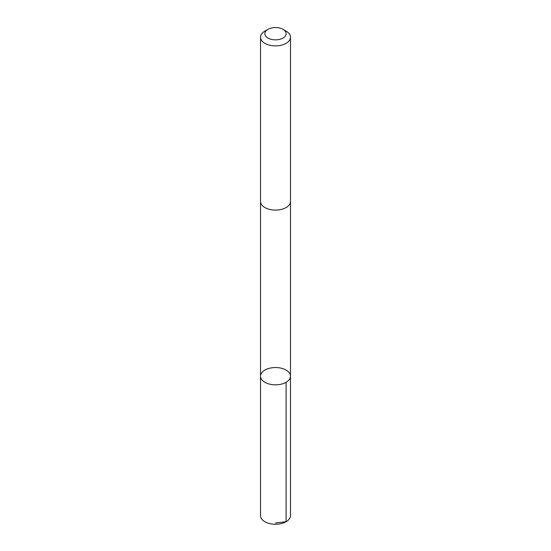 <?xml version="1.0" encoding="UTF-8"?>
<svg xmlns="http://www.w3.org/2000/svg" width="551" height="551" viewBox="0 0 551 551"><rect width="100%" height="100%" fill="white"/><g stroke="black" fill="none" stroke-linecap="round" stroke-linejoin="round"><path stroke-width="0.83" d="M285.101 369.549A14.98 8.651 180 0 1 290.48 376.188A14.98 8.651 180 0 1 275.5 384.832A14.98 8.651 180 0 1 260.52 376.188A14.98 8.651 180 0 1 269.157 368.35A14.98 8.651 180 0 1 285.101 369.549M260.52 515.612A14.98 8.651 0 0 0 265.892 522.252A14.98 8.651 0 0 0 281.843 523.45A14.98 8.651 0 0 0 290.48 515.612L290.48 376.188A14.98 8.651 180 0 1 275.5 384.832A14.98 8.651 180 0 1 260.52 376.188L260.52 515.612M267.965 29.355L264.907 31.118A14.98 8.651 0 0 0 260.52 37.234L260.52 201.452A14.98 8.651 0 0 0 265.892 208.085A14.98 8.651 0 0 0 281.843 209.284A14.98 8.651 0 0 0 290.48 201.452L290.48 37.234A14.98 8.651 0 0 0 286.093 31.118L283.035 29.355A10.655 6.151 0 0 0 267.965 29.355A10.655 6.151 0 0 0 268.668 38.425A10.655 6.151 0 0 0 283.366 37.854A10.655 6.151 0 0 0 283.035 29.355M260.52 37.234A14.98 8.651 0 0 0 265.892 43.873A14.98 8.651 0 0 0 281.843 45.065A14.98 8.651 0 0 0 290.48 37.234M275.5 522.968L286.093 521.728L286.093 382.304M260.52 201.632L260.52 376.188M290.48 201.632L290.48 376.188"/></g></svg>
